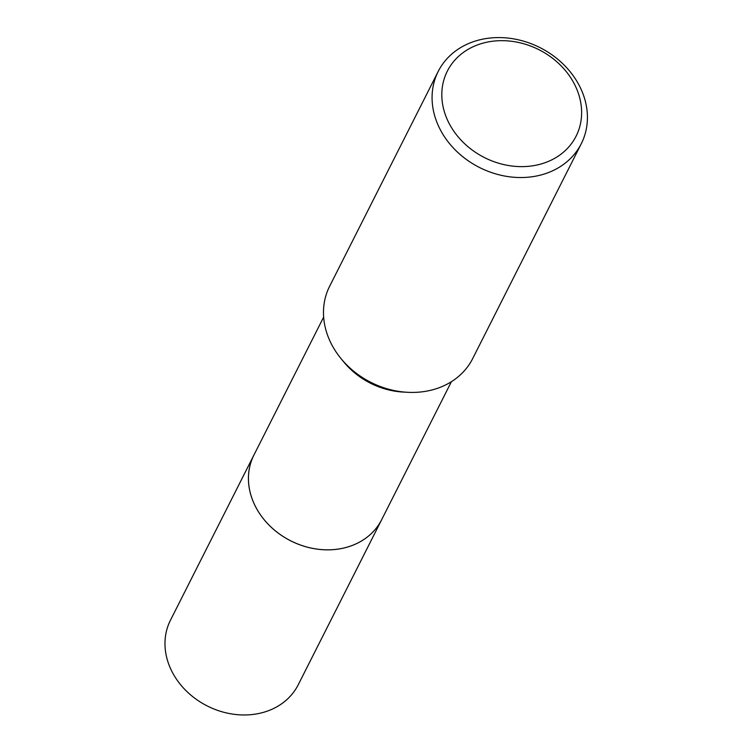<?xml version="1.0" encoding="UTF-8"?>
<svg xmlns="http://www.w3.org/2000/svg" width="752" height="752" viewBox="0 0 752 752"><rect width="100%" height="100%" fill="white"/><g stroke="black" fill="none" stroke-linecap="round" stroke-linejoin="round"><path stroke-width="1.13" d="M382.148 518.73A71.59 59.972 -153.2 0 1 381.706 519.632A71.581 59.963 -153.2 0 1 345.76 547.531A71.581 59.963 -153.2 0 1 269.103 525.159A71.581 59.963 -153.2 0 1 253.932 455.045L323.642 317.109M382.016 518.993A71.581 59.972 -153.2 0 1 345.76 547.541A71.581 59.972 -153.2 0 1 268.812 524.877A71.581 59.972 -153.2 0 1 254.251 454.415M581.277 143.707L472.679 358.591A80.144 67.135 -153.2 0 1 432.438 389.846A80.144 67.135 -153.2 0 1 407.537 392.3A80.144 67.135 -153.2 0 1 341.117 358.723A80.144 67.135 -153.2 0 1 329.62 286.296L438.219 71.412A80.144 67.135 -153.2 0 1 478.46 40.157A80.144 67.135 -153.2 0 1 564.282 65.198A80.144 67.135 -153.2 0 1 581.277 143.707A80.144 67.135 -153.2 0 1 541.036 174.962A80.144 67.135 -153.2 0 1 455.214 149.911A80.144 67.135 -153.2 0 1 438.219 71.412M483.564 42.986A72.126 60.423 -153.2 0 1 575.703 86.715A72.126 60.423 -153.2 0 1 539.88 164.312A72.126 60.423 -153.2 0 1 447.731 120.583A72.126 60.423 -153.2 0 1 483.564 42.986M407.537 392.3L403.204 392.065A71.581 59.963 -153.2 0 1 343.871 362.079L341.117 358.723M253.913 455.054A71.59 59.972 -153.2 0 0 254.308 504.15A71.59 59.972 -153.2 0 0 318.293 549.28A71.59 59.972 -153.2 0 0 381.706 519.632L298.234 684.762A71.581 59.963 -153.2 0 1 234.84 714.4A71.581 59.963 -153.2 0 1 170.854 669.271A71.581 59.963 -153.2 0 1 170.469 620.184L253.913 455.054A71.59 59.972 -153.2 0 1 254.383 454.152M381.696 519.623L451.407 381.678"/></g></svg>
